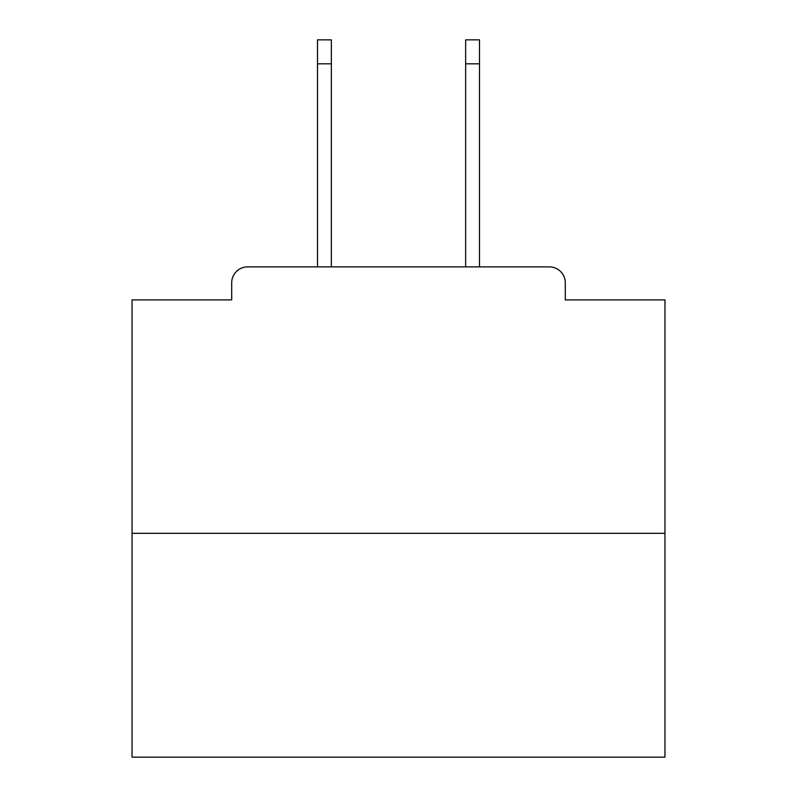 <?xml version="1.0" encoding="UTF-8"?>
<svg xmlns="http://www.w3.org/2000/svg" width="797" height="797" viewBox="0 0 797 797"><rect width="100%" height="100%" fill="white"/><g stroke="black" fill="none" stroke-linecap="round" stroke-linejoin="round"><path stroke-width="1.2" d="M565.302 299.911L565.302 282.855L565.302 299.911L664.957 299.911L664.957 757.15L132.043 757.15L132.043 299.911L231.698 299.911L231.698 282.855L231.698 299.911M664.957 533.323L132.043 533.323M565.302 282.855A15.99 15.99 0 0 0 549.312 266.875L247.688 266.875A15.99 15.99 0 0 0 231.698 282.855M549.312 266.875L479.505 266.875L479.505 63.83L465.647 63.83L465.647 39.85L479.505 39.85L479.505 63.83M317.495 63.83L317.495 39.85L331.353 39.85L331.353 63.83L317.495 63.83L317.495 266.875L247.688 266.875M331.353 63.83L331.353 266.875M465.647 266.875L465.647 63.83"/></g></svg>

